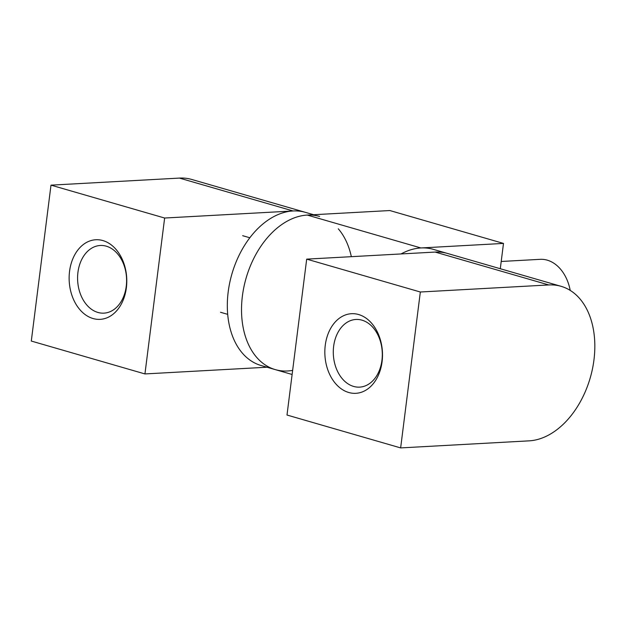 <?xml version="1.0" encoding="UTF-8"?>
<svg xmlns="http://www.w3.org/2000/svg" width="626" height="626" viewBox="0 0 626 626"><rect width="100%" height="100%" fill="white"/><g stroke="black" fill="none" stroke-linecap="round" stroke-linejoin="round"><path stroke-width="0.94" d="M420.336 292.006L400.64 447.911L529.08 440.853A79.721 53.445 106.1 0 0 592.47 368.855A79.721 53.445 106.1 0 0 561.084 286.317A79.721 53.445 106.1 0 0 548.775 284.947L420.336 292.006L306.693 259.133L435.133 252.067A79.721 53.445 106.1 0 1 447.441 253.436L433.231 249.328A79.721 53.445 106.1 0 0 401.047 253.945A79.721 53.445 -73.9 0 1 420.922 247.959L503.492 243.42L500.291 268.734M319.589 216.447A79.721 53.445 106.1 0 0 246.088 278.179A79.721 53.445 106.1 0 0 275.276 369.614A79.721 53.445 -73.9 0 1 243.882 287.076A79.721 53.445 -73.9 0 1 307.28 215.078L389.849 210.539L503.492 243.42M501.215 261.472L540.136 259.336A39.861 28.796 86.9 0 1 570.208 290.394M267.012 367.219L144.942 373.933L164.638 218.028L293.078 210.97A79.721 53.445 -73.9 0 1 305.386 212.339A79.721 53.445 106.1 0 0 231.886 274.063A79.721 53.445 106.1 0 0 261.073 365.506L275.276 369.614A79.721 53.445 106.1 0 0 292.639 370.381M351.342 256.676A79.721 53.445 106.1 0 0 338.29 228.803M77.945 272.326A33.882 24.477 -93.1 0 0 103.955 313.141A33.882 24.477 -93.1 0 0 126.538 277.967A33.882 24.477 -93.1 0 0 100.238 245.486A33.882 24.477 -93.1 0 0 77.945 272.326M69.556 271.324A39.861 28.796 -93.1 0 0 107.907 317.405A39.861 28.796 -93.1 0 0 116.436 249.899A39.861 28.796 -93.1 0 0 69.556 271.324M144.942 373.933L31.3 341.053L50.996 185.147L179.435 178.089A79.721 53.445 -73.9 0 1 191.744 179.459L313.649 214.734M164.638 218.028L50.996 185.147M381.946 360.279A33.882 24.477 -93.1 0 0 355.936 319.463A33.882 24.477 -93.1 0 0 333.353 354.637A33.882 24.477 -93.1 0 0 359.653 387.126A33.882 24.477 -93.1 0 0 381.946 360.279M382.079 361.742A39.861 28.796 -93.1 0 0 343.721 315.653A39.861 28.796 -93.1 0 0 335.192 383.159A39.861 28.796 -93.1 0 0 382.079 361.742M306.693 259.133L286.998 415.03L400.64 447.911M420.922 247.959L307.28 215.078M293.078 210.97L179.435 178.089M435.133 252.067L548.775 284.947M292.115 374.481L275.276 369.614M249.844 237.763L242.661 235.689M227.684 314.346L220.508 312.272M447.441 253.436L561.084 286.317"/></g></svg>
